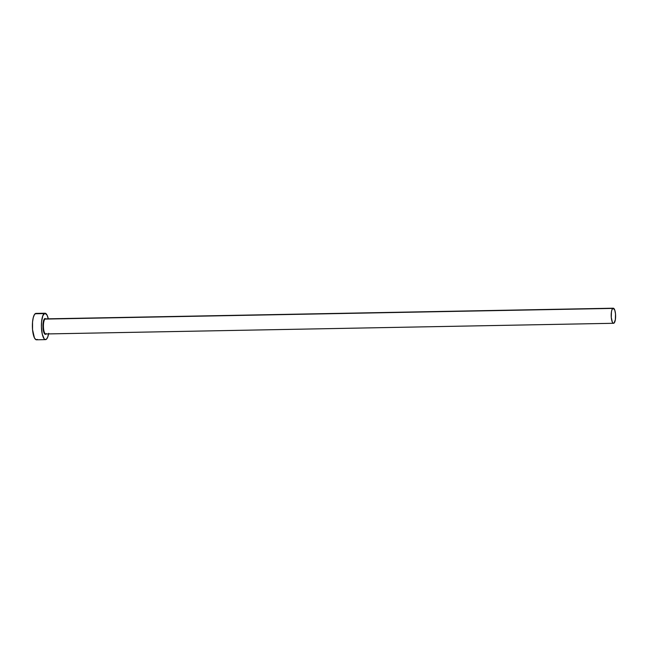 <?xml version="1.0" encoding="UTF-8"?>
<svg xmlns="http://www.w3.org/2000/svg" width="648" height="648" viewBox="0 0 648 648"><rect width="100%" height="100%" fill="white"/><g stroke="black" fill="none" stroke-linecap="round" stroke-linejoin="round"><path stroke-width="0.97" d="M613.259 308.205L45.49 318.873A7.549 2.203 88.9 0 0 44.987 319.083L612.757 308.408A7.549 2.203 -91.1 0 1 613.259 308.205A7.549 2.203 -91.1 0 1 615.576 314.839A7.549 2.203 -91.1 0 1 614.045 323.085A7.549 2.203 -91.1 0 1 613.543 323.287A7.549 2.203 -91.1 0 1 611.226 316.653A7.549 2.203 -91.1 0 1 612.757 308.408L44.987 319.083L44.59 318.727L45.036 318.508L45.943 318.994M46.364 333.623L45.498 334.344L44.59 333.858L43.043 328.277L43.473 321.052L44.169 319.237L44.59 318.727L44.987 319.083A7.549 2.203 88.9 0 0 43.456 327.329A7.549 2.203 88.9 0 0 45.773 333.963L613.543 323.287M45.02 313.227L36.005 313.397A13.203 3.864 88.9 0 0 35.13 313.762A13.203 3.864 88.9 0 0 32.441 328.188A13.203 3.864 88.9 0 0 36.499 339.795L45.514 339.625A13.203 3.864 -91.1 0 1 41.464 328.018A13.203 3.864 -91.1 0 1 44.145 313.591L35.13 313.762L44.145 313.591A13.203 3.864 -91.1 0 1 45.02 313.227A13.203 3.864 -91.1 0 1 48.292 318.824L47.093 315.171L44.89 313.235L42.817 315.746L41.569 321.862L41.415 326.948L42.274 334.19L44.145 338.815L44.89 339.471L46.389 339.26A13.203 3.864 -91.1 0 1 45.514 339.625M48.576 333.914A13.203 3.864 -91.1 0 1 46.389 339.26L47.725 337.106L48.681 333.323M35.867 313.405L34.425 314.612L33.259 317.633L32.546 322.032L32.546 329.678L34.425 337.851L35.867 339.633L37.373 339.431M614.045 323.085L615.349 319.683L615.519 313.98L614.806 310.206L613.186 308.205L611.995 309.647L611.453 311.801L611.283 317.512L612.36 322.178L613.186 323.198L614.045 323.085M45.943 334.125A7.922 2.317 -91.1 0 1 43.043 328.277A7.922 2.317 -91.1 0 1 44.59 318.727M44.987 319.083A7.549 2.203 88.9 0 0 43.44 326.973A7.549 2.203 88.9 0 0 45.562 333.931"/></g></svg>
